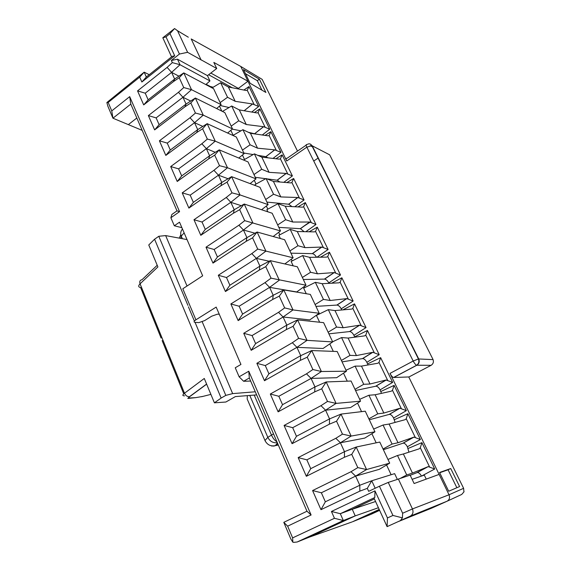 <?xml version="1.0" encoding="UTF-8"?>
<svg xmlns="http://www.w3.org/2000/svg" width="571" height="571" viewBox="0 0 571 571"><rect width="100%" height="100%" fill="white"/><g stroke="black" fill="none" stroke-linecap="round" stroke-linejoin="round"><path stroke-width="0.86" d="M187.031 286.007L165.647 235.587L158.802 236.28L154.577 239.213L221.141 398.058L225.809 395.389L195.046 322.337M158.802 236.28L187.895 305.364M202.205 321.801L232.654 393.612L225.809 395.389M165.647 235.587L187.031 239.584M232.654 393.612L255.287 391.785M184.554 395.839C182.313 395.86 182.292 394.996 184.497 393.233L204.275 378.466L214.403 402.819L225.866 402.027L235.445 396.552M214.403 402.819L221.141 398.058M235.459 396.581L256.636 394.889M161.108 338.061L140.623 287.563C138.275 287.113 138.089 285.864 140.059 283.823L157.903 266.928L148.767 244.959L154.577 239.213M181.885 227.672L174.319 225.781L179.515 222.176L202.669 275.814L182.813 288.762L195.91 319.81C193.862 321.223 193.533 322.058 194.932 322.329L198.858 322.622L204.682 320.574L211.713 316.184L217.515 314.143L219.285 314.293M254.209 395.082L271.432 434.959C272.945 438.278 274.787 440.576 276.956 441.854M174.319 225.781L170.872 217.744L171.871 214.468L177.003 210.87L130.802 104.1L112.937 118.211L142.165 130.359M309.682 537.018L351.822 522.022M292.844 542.193L292.623 537.896L287.656 526.169L283.794 522.344L290.81 538.945L292.844 542.193L293.708 542.364L297.134 542.007L310.082 536.854L355.226 515.884L343.335 520.524L297.134 542.007M273.645 446.144L275.95 445.43L277.706 443.588M250.648 381.057L243.603 381.271L249.32 377.988L306.977 511.223L311.109 514.992L248.77 371.229L239.128 376.803L235.252 367.774L240.941 364.448L216.173 307.091L195.91 319.81M243.603 381.271L239.128 376.803M141.865 82.003L146.326 77.028L172.228 56.329L174.705 55.794L141.865 82.003L139.717 77.135L108.176 102.437L106.863 102.537L107.848 106.17L112.937 118.211L111.759 110.895L129.703 96.635L130.802 104.1M247.343 395.617L247.179 399.001L265.287 441.19M177.003 210.87L179.572 211.648L170.872 217.744M249.32 377.988L248.77 371.229M306.263 293.73L303.651 288.148L315.342 282.331L322.172 283.694L339.01 282.831L340.166 282.238L341.851 277.777L331.687 283.209M136.826 118.019L128.575 124.435M242.468 150.094L250.091 144.791L242.925 129.688L232.918 135.455M287.656 526.169L311.109 514.992M283.794 522.344L306.977 511.223M379.201 509.439L369.787 513.793L379.43 509.939M290.946 253.167L312.387 253.652C313.922 253.974 315.278 255.173 316.47 257.25M289.897 250.933L297.976 245.73L304.993 247.657L321.873 247.057L328.118 249.498L317.269 227.151L309.161 231.776M369.787 513.793L352.443 521.801L370.6 514.5M334.449 518.297L343.335 520.524L340.309 513.7L331.437 511.473L334.449 518.297L292.623 537.896M108.176 102.437L111.759 110.895M129.703 96.635L179.572 211.648M398.415 521.537L431.747 508.111L447.043 501.231L410.249 516.148L387.095 526.64L387.452 517.947L374.983 490.867L331.437 511.473M387.452 517.947L392.941 515.449L402.427 517.854L402.626 513.236L388.251 482.416L379.422 486.235L392.941 515.449M379.422 486.235L368.666 491.338L367.303 488.362L359.851 491.131L359.787 485.257L325.342 501.802L320.966 509.682L359.851 491.131M397.345 479.412L394.632 473.637L371.742 480.768L359.787 485.257L355.619 476.107L366.568 469.54L389.693 463.138L379.294 469.333L355.619 476.107L321.359 492.773L312.587 490.553L320.966 509.682M312.587 490.553L351.015 471.717L357.803 467.62L351.736 454.366L356.19 447.029L366.568 469.54L357.803 467.62M255.608 343.606L252.068 335.57L283.102 317.005L286.806 325.127L255.608 343.606L251.176 350.316L286.356 329.567L293.087 326.312L298.604 338.36L292.345 342.714L256.864 363.306L264.487 380.721L300.367 360.358L307.234 357.196L312.879 369.523L306.491 373.827L270.311 394.019L278.12 411.841L314.707 391.884L321.716 388.815L327.497 401.434L320.981 405.674L284.072 425.438L292.066 443.681L329.396 424.174L336.54 421.191L342.464 434.124L335.819 438.3L298.162 457.607L306.341 476.293L344.434 457.25L351.736 454.366M251.176 350.316L243.717 333.293L278.52 312.33L283.102 317.005L309.746 319.917L319.21 313.272L310.346 294.415L283.794 289.925L273.209 295.293L269.591 287.356L296.727 291.952L306.027 285.229L297.348 266.778L270.304 260.647L259.919 266.129L256.379 258.37L269.169 261.247M272.674 299.475L273.209 295.293L242.604 314.086L238.157 320.595L272.674 299.475L279.276 296.149L284.665 307.912L278.52 312.33M238.157 320.595L230.87 303.95L265.015 282.631L269.591 287.356L239.142 306.234L242.604 314.086M259.298 270.069L259.919 266.129L229.885 285.229L225.431 291.538L259.298 270.069L265.772 266.664L271.039 278.163L265.015 282.631M225.431 291.538L218.3 275.258L251.811 253.603L256.379 258.37L226.494 277.542L229.885 285.229M217.444 257L214.125 249.484L243.46 230.027L246.922 237.615L217.444 257L212.983 263.117L246.222 241.319L252.575 237.843L257.721 249.084L251.811 253.603M212.983 263.117L206.01 247.193L238.899 225.224L243.46 230.027L254.959 233.204M205.267 229.385L202.027 222.026L230.827 202.305L234.21 209.728L205.267 229.385L200.806 235.309L233.439 213.211L239.67 209.671L244.702 220.663L238.899 225.224M200.806 235.309L193.983 219.735L226.273 197.466L230.827 202.305L241.283 205.696M193.355 202.355L190.186 195.161L218.465 175.19L221.776 182.456L193.355 202.355L188.894 208.108L220.934 185.718L227.051 182.113L231.976 192.862L226.273 197.466M188.894 208.108L182.213 192.862L213.925 170.315L218.465 175.19L228.079 178.737M215.267 152.307L206.374 148.66L209.614 155.769L181.699 175.904L177.231 181.478L208.7 158.824L214.703 155.162L219.521 165.676L213.925 170.315M177.231 181.478L170.693 166.554L201.841 143.749L207.337 139.074L215.238 141.158L206.374 148.66L178.595 168.859L181.699 175.904M202.826 126.412L194.54 122.694L197.709 129.646L196.731 132.508L202.626 128.782L207.337 139.074M196.731 132.508L165.811 155.419L159.416 140.801L190.022 117.754L195.418 113.044L203.247 115.135L194.54 122.694L167.246 143.107L170.286 150.009L197.709 129.646L207.173 123.664L215.238 141.158L244.131 153.628L238.785 158.039M190.714 101.038L182.948 97.27L186.053 104.079L185.011 106.748L190.807 102.973L195.418 113.044M185.011 106.748L154.634 129.895L148.367 115.585L178.445 92.309L183.748 87.563L179.23 77.706L183.783 72.895L191.506 89.668L182.948 97.27L156.126 117.89L159.109 124.649L186.053 104.079L195.353 98.012L203.247 115.135L232.504 128.903L224.846 112.615L195.353 98.012L190.807 102.973M178.916 76.171L171.607 72.374L145.241 93.194L137.554 90.882L143.692 104.9L173.541 81.532L179.23 77.706M137.554 90.882L167.11 67.392L172.328 62.617L171.35 60.49L179.444 54.038L169.987 33.596L165.99 36.851L162.814 37.772L174.576 28.55L177.545 30.755L187.602 52.318L216.723 68.506L213.825 62.425L247.95 81.232L286.728 160.986L306.848 147.168L413.19 361.036C414.46 363.434 415.624 364.833 416.687 365.24L431.098 365.319L408.793 377.046L463.609 488.312L463.93 491.902L461.711 494.45L447.122 501.195M174.705 55.794L165.99 36.851M332.615 341.779L341.558 337.575L348.096 338.053L364.662 335.876L365.775 335.148L367.446 330.481L354.648 336.847L354.798 337.175M255.273 177.31L265.751 178.709M266.971 178.866L277.199 180.236L279.94 181.999M253.974 174.548L261.704 169.266L269.062 172.321L286.228 173.456L292.395 175.925L283.816 182.327M319.632 322.23L316.427 315.406L328.311 309.66L334.999 310.588L351.707 309.082L352.842 308.426L354.52 303.865L342.843 309.882M328.311 309.66L336.583 327.09L343.178 327.747L359.709 325.177L366.047 327.597L354.52 303.865M328.118 332.201L336.583 327.09M328.882 333.835L349.723 331.558C351.293 331.78 352.685 333.029 353.906 335.305L354.648 336.847M321.359 492.773L325.342 501.802M106.863 102.537L144.178 72.182L139.717 77.135M275.886 158.759L282.16 154.848L280.425 158.831L279.205 159.138L261.825 157.132L254.395 153.863L243.589 160.044M300.367 360.358L300.724 355.662L296.934 347.346L323.05 348.488L332.686 341.922L323.629 322.658L297.605 319.888L286.806 325.127L286.356 329.567M314.707 391.884L314.964 386.91L311.088 378.402L336.647 377.702L346.461 371.214L337.197 351.522L311.737 350.551L307.234 357.196M329.396 424.174L329.553 418.907L325.577 410.192L350.544 407.558L360.551 401.17L351.079 381.028L326.198 381.949L321.716 388.815M344.434 457.25L344.484 451.682L340.416 442.753L364.755 438.1L374.954 431.797L365.269 411.199L341.015 414.096L329.553 418.907L296.47 436.294L292.673 427.686L284.072 425.438M391.128 474.729L386.567 465.001M376.168 442.825L371.885 433.696M361.55 411.641L357.539 403.09M347.261 381.171L343.506 373.17M329.788 343.899L333.293 351.372M304.157 286.578L304.657 287.641M302.373 277.456L310.574 272.281L302.644 255.565L291.131 261.447L293.187 265.836M291.289 259.155L292.124 260.94M304.993 247.657L297.298 231.533L290.211 229.356L278.869 235.302L280.39 238.542M278.684 232.304L279.847 234.788M277.677 224.953L285.636 219.721L292.773 222.033L285.236 206.238L278.027 203.676L266.857 209.678L267.863 211.827M266.343 206.01L267.828 209.164M265.701 199.493L273.552 194.233L280.804 196.931L273.416 181.442L266.093 178.516L255.087 184.576L255.601 185.668M254.259 180.265L256.036 184.055M242.425 155.041L244.488 159.437M230.827 130.324L233.168 135.313M219.457 106.106L221.805 111.109M210.528 87.078L210.249 86.478L206.131 84.294M216.63 108.547L221.113 104.671L213.604 88.712L183.783 72.895L174.647 79.048L171.607 72.374L180.015 64.73L172.328 62.617M293.087 326.312L297.605 319.888L307.034 340.359L296.934 347.346L292.345 342.714M298.604 338.36L307.034 340.359L332.686 341.922M296.934 347.346L265.294 365.576L256.864 363.306M279.276 296.149L283.794 289.925L293.009 309.925L283.102 317.005M284.665 307.912L293.009 309.925L319.21 313.272M252.068 335.57L243.717 333.293M265.772 266.664L270.304 260.647L279.312 280.19L269.591 287.356M271.039 278.163L306.027 285.229M239.142 306.234L230.87 303.95M246.222 241.319L246.922 237.615L257.107 232.019L252.575 237.843M284.843 263.945L293.123 257.792L284.629 239.727L257.107 232.019L265.915 251.126L256.379 258.37M257.721 249.084L293.123 257.792M226.494 277.542L218.3 275.258M233.439 213.211L234.21 209.728L244.21 204.033L239.67 209.671M273.166 236.522L280.489 230.927L272.167 213.24L244.21 204.033L252.825 222.719L243.46 230.027M244.702 220.663L280.489 230.927M214.125 249.484L206.01 247.193M220.934 185.718L221.776 182.456L231.598 176.653L227.051 182.113M261.575 209.75L268.113 204.625L259.969 187.302L231.598 176.653L240.02 194.932L230.827 202.305M231.976 192.862L240.02 194.932L268.113 204.625M202.027 222.026L193.983 219.735M190.186 195.161L182.213 192.862M219.521 165.676L227.494 167.753L218.465 175.19M250.112 183.605L256.001 178.866L248.021 161.9L219.25 149.873L209.614 155.769L208.7 158.824M256.001 178.866L227.494 167.753L219.25 149.873L214.703 155.162M327.497 401.434L336.091 403.404L326.198 381.949L314.964 386.91L282.531 404.682L278.12 411.841M360.551 401.17L336.091 403.404L325.577 410.192L320.981 405.674M292.673 427.686L325.577 410.192M282.531 404.682L278.826 396.274L311.088 378.402L306.491 373.827M342.464 434.124L351.144 436.073L374.954 431.797M336.54 421.191L341.015 414.096L351.144 436.073L340.416 442.753L335.819 438.3M340.416 442.753L306.848 459.848L298.162 457.607M292.066 443.681L296.47 436.294M355.619 476.107L351.015 471.717M389.693 463.138L379.779 442.061L356.19 447.029L344.484 451.682L310.731 468.663L306.341 476.293M306.848 459.848L310.731 468.663M375.183 488.241L371.742 480.768L367.303 488.362M410.249 516.148C412.89 514.578 413.625 512.18 412.455 508.939L398.387 479.062L388.251 482.416M398.387 479.062L410.121 475.122L414.125 483.53L439.128 474.401L390.014 373.391C391.249 375.768 392.42 377.138 393.526 377.51L408.979 376.946M264.487 380.721L268.92 373.791L265.294 365.576M312.879 369.523L321.387 371.507L311.737 350.551L300.724 355.662L268.92 373.791M346.461 371.214L321.387 371.507L311.088 378.402M278.826 396.274L270.311 394.019M170.693 166.554L178.595 168.859M201.841 143.749L206.374 148.66M202.626 128.782L207.173 123.664L236.315 137.011L244.131 153.628M170.286 150.009L165.811 155.419M159.416 140.801L167.246 143.107M190.022 117.754L194.54 122.694M227.622 133.029L232.504 128.903M159.109 124.649L154.634 129.895M148.367 115.585L156.126 117.89M178.445 92.309L182.948 97.27M183.748 87.563L191.506 89.668L221.113 104.671M143.692 104.9L148.16 99.811L174.647 79.048L173.541 81.532M148.16 99.811L145.241 93.194M167.11 67.392L171.607 72.374M205.81 84.579L209.942 80.925L180.015 64.73L177.46 59.184L171.35 60.49M243.867 90.047L249.006 86.571L247.25 90.304L246.001 90.468L228.379 86.992L220.656 82.752L212.084 87.905M220.142 102.609L227.543 97.27L220.656 82.752M220.156 105.499L229.071 107.526M239.085 109.81L240.455 110.117M227.543 97.27L235.209 101.317L252.582 103.986L258.67 106.484L251.732 112.052M261.704 169.266L254.395 153.863M261.825 157.132L269.062 172.321M322.172 283.694L330.188 300.496L346.847 298.612L353.149 301.038L341.215 308.84L341.765 309.982M341.215 308.84C340.009 306.591 338.61 305.335 337.026 305.064L315.97 306.384M302.644 255.565L309.61 257.343L317.455 273.802L334.235 272.574L340.509 275.008L328.775 282.902L328.989 283.344M328.775 282.902C327.583 280.682 326.184 279.419 324.585 279.105L303.329 279.505M304.143 231.676L300.432 228.7L278.812 227.372M291.974 206.602L288.705 204.232L266.921 202.091M257.721 155.326L265.915 156.69L267.999 157.846M243.846 153.021L253.146 154.563M265.058 135.398L270.897 131.658L269.155 135.555L267.92 135.812L250.462 133.3L257.557 148.189L274.801 149.859L280.939 152.336L272.988 158.424M248.414 132.315L256.015 134.099M232.247 129.125L240.933 130.838M250.462 133.3L242.925 129.688M250.091 144.791L257.557 148.189M246.279 124.528L263.588 126.705L269.698 129.196L259.848 108.904L258.099 112.715L256.857 112.93L239.313 109.925L246.279 124.528L238.707 120.795L231.683 105.992L222.447 111.431M231.198 126.12L238.707 120.795M209.942 80.925L207.459 75.643L216.723 68.506M208.636 74.737L232.233 87.756M213.19 87.249L210.249 86.478M228.379 86.992L235.209 101.317M238.685 89.026L238.378 88.398L210.835 73.045M238.378 88.398L247.95 81.232L240.755 66.443L237.829 64.816M177.46 59.184L207.459 75.643M187.602 52.318L179.444 54.038M149.238 74.694L144.178 72.182L146.326 77.028M387.095 526.64L373.941 497.976L374.797 497.505L340.309 513.7L352.257 509.282L374.369 498.911M292.773 222.033L309.76 222.04L315.977 224.496L305.335 202.584L297.955 206.923M297.298 231.533L314.378 231.89L315.556 231.412L317.269 227.151M309.61 257.343L326.576 257.107L327.74 256.572L329.438 252.218L320.424 257.193M290.211 229.356L297.976 245.73M201.149 60.055L191.214 38.949L240.755 66.443L262.153 79.362L262.681 80.44M177.545 30.755L188.309 37.208M447.043 501.231C449.448 499.811 450.112 497.655 449.034 494.772L412.455 508.939L402.626 513.236M342.072 361.871L362.678 358.588C364.234 358.766 365.626 360.008 366.86 362.314L368.038 364.955M355.54 390.514L375.904 386.189C377.445 386.317 378.837 387.545 380.079 389.886L381.485 393.355M369.301 419.778L389.408 414.36C390.928 414.439 392.32 415.659 393.576 418.029L395.125 422.404M383.369 449.691L403.197 443.139C404.696 443.16 406.088 444.374 407.366 446.779L408.922 452.168M426.223 479.112L424.303 475.115L412.126 479.326M280.804 196.931L297.876 197.509L304.072 199.971L293.637 178.48L286.856 182.592M273.416 181.442L290.703 182.92L291.909 182.556L293.637 178.48M266.093 178.516L273.552 194.233M285.236 206.238L302.423 207.166L303.615 206.745L305.335 202.584M278.027 203.676L285.636 219.721M310.574 272.281L317.455 273.802M315.342 282.331L323.443 299.397L330.188 300.496M343.178 327.747L334.999 310.588M367.446 330.481L379.208 354.712L372.842 352.3L356.447 355.576L348.096 338.053M356.447 355.576L350.009 355.383L341.408 360.458M346.005 370.244L355.091 366.097L361.472 366.111L377.888 363.227L378.987 362.428L380.636 357.653L367.617 363.884M380.636 357.653L392.648 382.384L386.01 380.022L370.008 384.005L363.72 384.297L354.984 389.329M370.008 384.005L361.472 366.111M355.091 366.097L363.72 384.297M359.68 399.329L368.916 395.246L375.14 394.761L391.392 391.156L392.47 390.278L394.111 385.389L380.85 391.485M394.111 385.389L406.374 410.649L399.943 408.251L383.855 413.047L375.14 394.761M383.855 413.047L377.745 413.847L368.859 418.836M398.008 442.732L389.101 424.046L405.182 419.671L406.238 418.721L407.865 413.718L420.392 439.513L413.925 437.122L398.008 442.732L392.077 444.06L383.048 448.999M373.662 429.057L383.048 425.038L389.101 424.046M383.048 425.038L392.077 444.06M421.434 476.107L421.12 475.515C419.856 473.459 418.579 472.46 417.287 472.524L410.214 475.308M421.912 442.646L434.709 469.005L428.214 466.614L412.476 473.073L403.369 453.966L419.264 448.806L420.299 447.778L421.912 442.646L408.165 448.449M387.959 459.448L397.502 455.501L403.369 453.966M397.502 455.501L406.73 474.951L400.071 478.498M412.476 473.073L406.73 474.951M439.128 474.401L449.034 494.772L463.609 488.312M439.563 472.495L448.692 491.246L459.591 486.549L450.733 468.534L439.563 472.495M456.864 487.727L448.071 469.776L439.691 472.752M448.071 469.776L450.733 468.534M400.364 520.659L402.427 517.854M374.797 497.505L374.983 490.867M368.916 395.246L377.745 413.847M341.558 337.575L350.009 355.383M243.467 69.612L259.37 79.169L265.9 92.452L250.119 83.28L243.467 69.612M306.156 145.155L286.963 158.36C285.885 158.024 285.807 158.895 286.728 160.986M245.423 73.63L257.307 80.704L261.939 90.147M257.307 80.704L259.37 79.169M174.576 28.55L169.987 33.596M171.564 56.857L162.814 37.772M315.106 304.543L323.443 299.397M239.313 109.925L231.683 105.992M375.568 501.509L352.257 509.282L355.226 515.884L378.416 507.726M310.203 222.112L303.301 226.544M464.045 491.46L463.93 491.902M201.699 396.702L210.892 394.383M206.602 384.062L189.408 396.738C187.288 396.766 185.654 395.596 184.497 393.233L140.059 283.823C139.331 281.482 139.974 280.118 141.986 279.733L157.211 265.265M206.652 384.169L189.658 396.695C188.544 397.566 188.544 397.994 189.651 397.98L195.817 397.63L203.019 396.381M183.748 393.847L162.135 340.587M188.066 398.437L189.651 397.98M188.566 398.387L195.817 397.63M187.795 398.43L189.658 396.695M271.753 446.087L275.165 445.694C270.618 446.522 267.228 444.809 264.98 440.548L267.82 437.35L273.495 433.853M249.791 395.425L267.82 437.35C269.869 441.34 273.038 443.132 277.342 442.739M182.392 238.721L181.257 236.087L184.14 232.889M188.394 306.805L194.397 321.052M277.535 443.196L275.165 445.694L278.327 445.023M182.484 229.064C180.65 231.105 180.243 233.446 181.257 236.087L180.607 238.385M179.215 238.128L180.836 234.724M321.716 247.057L312.237 253.645M370.929 514.364L379.622 510.353M286.121 173.448L277.099 180.222M359.502 325.199L349.531 331.565M252.532 103.979L244.131 110.745M287.777 174.027L280.425 158.831M274.708 149.845L265.836 156.675M276.371 150.459L269.155 135.555M280.939 152.336L270.897 131.658M263.517 126.698L254.78 133.578M254.202 104.657L247.25 90.304M258.67 106.484L249.006 86.571M309.618 222.04L300.296 228.693M393.662 377.517L416.816 365.254C419.114 363.713 419.756 361.607 418.729 358.938L312.194 145.755L310.246 144.035M259.519 77.77L262.153 79.362L297.498 151.108M431.433 365.126L431.098 365.319C433.31 363.848 433.924 361.836 432.932 359.28L329.681 154.827L311.837 145.626C310.795 143.842 309.354 143.385 307.519 144.27M433.082 359.609L418.422 358.959L413.19 361.036L390.014 373.391M313.743 161.036L318.29 157.96M254.388 112.501L259.848 108.904M269.698 129.196L262.289 134.999M292.395 175.925L282.16 154.848M304.072 199.971L294.764 206.752M315.977 224.496L305.813 231.712M328.118 249.498L316.926 257.243M329.438 252.218L340.509 275.008M341.851 277.777L353.149 301.038M366.047 327.597L353.906 335.305M366.86 362.314L379.208 354.712M380.079 389.886L392.648 382.384M393.576 418.029L406.374 410.649M407.865 413.718L394.368 419.671M407.366 446.779L420.392 439.513M421.619 476.043L434.709 469.005M297.755 197.502L288.583 204.218M299.404 198.044L291.909 182.556M311.266 222.54L303.615 206.745M315.556 231.412L323.357 247.521M327.74 256.572L335.691 273.002M334.056 272.581L324.421 279.098M340.166 282.238L348.281 299.004M346.647 298.626L336.847 305.064M361.122 325.534L352.842 308.426M365.775 335.148L374.233 352.614M362.471 358.609L372.613 352.328M375.682 386.217L386.01 380.022M378.987 362.428L387.616 380.257M392.47 390.278L401.285 408.486M389.172 414.403L399.686 408.308M402.948 443.189L413.654 437.193M406.238 418.721L415.238 437.322M417.023 472.595L427.922 466.7M420.299 447.778L429.499 466.778M326.234 153.042L329.681 154.827L330.081 155.619M306.97 144.591C305.935 144.22 305.892 145.077 306.848 147.168L311.837 145.626L418.422 358.959C419.357 361.607 418.779 363.706 416.687 365.24L393.526 377.51M265.18 127.34L258.099 112.715M286.228 173.456L277.199 180.236M274.801 149.859L265.915 156.69M252.582 103.986L244.181 110.76M297.876 197.509L288.705 204.232M309.76 222.04L300.432 228.7M321.873 247.057L312.387 253.652M334.235 272.574L324.585 279.105M346.847 298.612L337.026 305.064M359.709 325.177L349.723 331.558M362.678 358.588L372.842 352.3M375.904 386.189L386.253 379.979M389.408 414.36L399.943 408.251M403.197 443.139L413.925 437.122M417.287 472.524L428.214 466.614M263.588 126.705L254.844 133.593M312.822 147.011L310.239 145.676"/></g></svg>

